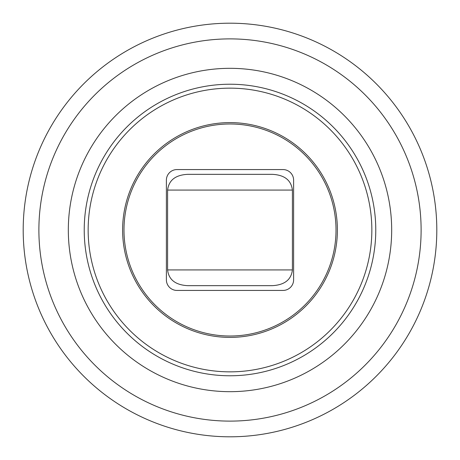 <?xml version="1.0" encoding="UTF-8"?>
<svg xmlns="http://www.w3.org/2000/svg" width="460" height="460" viewBox="0 0 460 460"><rect width="100%" height="100%" fill="white"/><g stroke="black" fill="none" stroke-linecap="round" stroke-linejoin="round"><path stroke-width="0.69" d="M230 174.34L187.64 174.34C175.501 174.961 168.82 180.205 167.589 190.072L167.589 269.928C168.768 279.743 175.45 284.987 187.64 285.66L272.36 285.66C284.55 284.987 291.232 279.743 292.411 269.928L292.411 190.072C291.18 180.205 284.498 174.961 272.36 174.34L230 174.34L272.36 174.34M230 391.678A161.678 161.678 0 0 0 391.678 230A161.678 161.678 0 0 0 230 68.321A161.678 161.678 0 0 0 68.321 230A161.678 161.678 0 0 0 230 391.678M230 375.774A145.774 145.774 0 0 0 375.774 230A145.774 145.774 0 0 0 230 84.226A145.774 145.774 0 0 0 84.226 230A145.774 145.774 0 0 0 230 375.774A145.774 145.774 0 0 1 84.226 230A145.774 145.774 0 0 1 230 84.226A145.774 145.774 0 0 1 375.774 230A145.774 145.774 0 0 1 230 375.774M283.009 169.567L176.991 169.567A10.603 10.603 0 0 0 166.388 180.17L166.388 279.829A10.603 10.603 0 0 0 176.991 290.433L283.009 290.433A10.603 10.603 0 0 0 293.612 279.829L293.612 180.17A10.603 10.603 0 0 0 283.009 169.567M272.36 285.66L230 285.66M167.589 269.928L292.411 269.928M167.589 190.072L292.411 190.072M230 436.804A206.804 206.804 0 0 0 436.804 230A206.804 206.804 0 0 0 230 23.195A206.804 206.804 0 0 0 23.195 230A206.804 206.804 0 0 0 230 436.804M230 421.113A191.113 191.113 0 0 1 38.887 230A191.113 191.113 0 0 1 230 38.887A191.113 191.113 0 0 1 421.113 230A191.113 191.113 0 0 1 230 421.113M230 371.847A141.847 141.847 0 0 0 371.847 230A141.847 141.847 0 0 0 230 88.153A141.847 141.847 0 0 0 88.153 230A141.847 141.847 0 0 0 230 371.847M230 337.393A107.393 107.393 0 0 1 122.607 230A107.393 107.393 0 0 1 230 122.607A107.393 107.393 0 0 1 337.393 230A107.393 107.393 0 0 1 230 337.393M230 336.018A106.018 106.018 0 0 0 336.018 230A106.018 106.018 0 0 0 230 123.981A106.018 106.018 0 0 0 123.981 230A106.018 106.018 0 0 0 230 336.018"/></g></svg>
